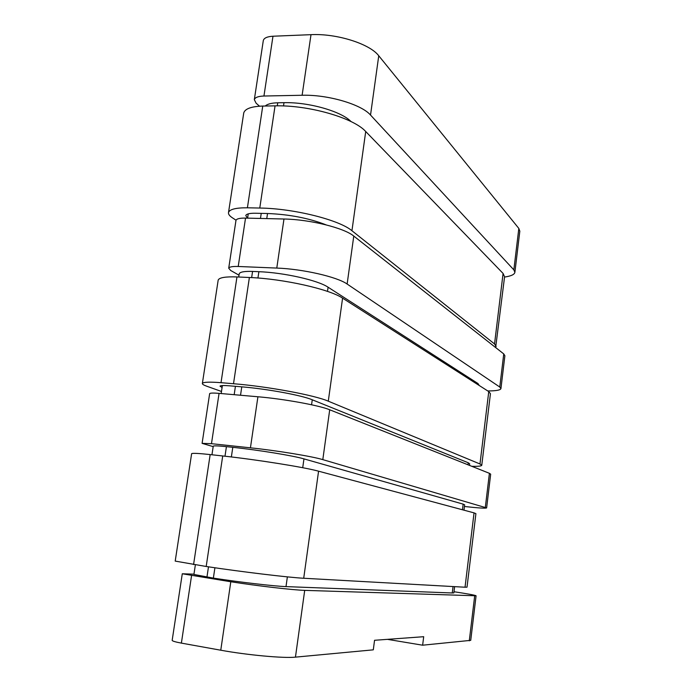 <?xml version="1.0" encoding="UTF-8"?>
<svg xmlns="http://www.w3.org/2000/svg" width="692" height="692" viewBox="0 0 692 692"><rect width="100%" height="100%" fill="white"/><g stroke="black" fill="none" stroke-linecap="round" stroke-linejoin="round"><path stroke-width="1.04" d="M519.822 231.197L518.827 228.421L513.845 269.863L514.891 272.328L519.822 231.197M259.5 106.187L256.083 103.169L254.327 99.639L263.315 40.491C264.05 37.991 267.276 36.572 272.977 36.226L311.002 34.669C336.675 33.303 369.874 43.881 378.749 55.767L518.827 228.421M504.554 277.042C510.99 276.134 514.433 274.56 514.891 272.328M454.004 591.738C467.913 593.848 475.266 595.198 476.079 595.786L304.705 590.362L295.449 657.141L373.299 649.84L374.545 640.29L423.694 636.701L422.63 645.203L470.733 640.351L476.079 595.786M500.939 388.593L504.883 355.74L503.75 353.915L353.776 236.076L347.133 284.04L499.771 387.036L500.939 388.593C500.446 390.141 496.052 390.928 487.773 390.954M486.623 507.911L490.671 474.193L489.408 473.311L329.712 409.776L322.809 459.626L486.623 507.911C485.68 508.49 478.284 508.014 464.436 506.483M193.959 574.161L182.281 573.772L230.799 581.756C257.277 585.899 293.598 590.103 304.705 590.362M454.627 586.643L453.866 592.88L452.265 592.975L286.004 586.608C274.724 586.262 239.043 582.11 213.37 578.105L193.916 574.464L195.36 564.854M254.327 99.639C255.019 97.434 258.228 96.231 263.946 96.024L302.119 95.262C327.887 94.475 361.423 104.388 370.531 115.054L513.845 269.863M351.043 121.576C341.398 111.377 308.744 101.992 283.988 102.684L277.734 102.788C271.558 102.952 267.397 104.034 265.252 106.023M239.008 275.191L230.695 270.486L228.715 268.211L235.981 220.359C236.586 218.776 239.769 218.023 245.53 218.092L283.98 219.009C309.93 219.425 344.166 227.945 353.776 236.076M182.281 573.772L172.161 640.385C172.429 641.112 175.508 642.02 181.382 643.11L220.765 650.212C247.329 655.09 284.049 658.429 295.449 657.141M213.179 446.617L202.099 443.364L211.475 443.684L250.435 447.819C276.722 450.544 312.265 456.391 322.809 459.626M202.099 443.364L209.65 393.636C210.126 392.978 213.266 392.892 219.07 393.367L257.917 396.767C284.135 398.973 319.384 405.425 329.712 409.776M228.715 268.211C229.286 266.878 232.451 266.308 238.221 266.481L276.783 268.072C302.811 268.98 337.324 276.938 347.133 284.04M387.425 639.347L422.63 645.203M302.715 467.723L303.961 458.882C293.226 455.699 258.298 449.99 232.797 447.326L226.422 446.651C218.231 445.804 213.837 445.648 213.248 446.176L211.951 454.774M303.961 458.882L463.164 504.131L464.643 504.797L463.986 510.177M474.046 512.876L475.906 513.654L467.013 587.171L465.033 587.223L474.046 512.876L318.571 471.191L303.71 578.252L465.033 587.223M175.214 561.039L191.632 453.675C192.445 453.044 198.621 453.338 210.169 454.575L222.712 455.959C257.19 459.687 304.714 467.299 318.571 471.191M175.206 561.1L206.19 566.48C240.859 571.756 289.247 577.552 303.71 578.252M327.498 291.401L328.086 287.215C318.086 280.346 284.144 272.613 258.886 271.697L252.571 271.428C244.449 271.16 240.003 271.947 239.224 273.772L238.731 277.016M222.366 385.565L222.071 387.511L220.013 386.171C220.489 385.47 223.62 385.349 229.424 385.807L241.776 386.845C267.198 388.904 301.79 395.314 312.265 399.786L468.233 462.758L469.66 463.787L469.47 465.379M221.483 391.473L206.718 386.205C203.612 385.089 202.159 384.164 202.375 383.429C203.292 382.036 209.503 381.794 221.016 382.685L233.507 383.731C267.856 386.465 314.817 395.236 328.285 401.178L479.98 463.977L481.762 465.292C481.494 466.114 478.172 466.451 471.797 466.304M202.375 383.429L218.188 280.061C219.26 277.578 225.523 276.541 236.967 276.938L249.388 277.492C283.538 278.807 329.686 289.239 342.583 298.148L488.76 391.585L490.438 393.687L481.762 465.292M328.086 287.215L477.947 383.506L479.245 385.505M266.766 218.594L267.527 213.508L255.287 213.24C249.544 213.188 246.369 213.958 245.764 215.567L247.546 218.136M236.033 220.203L232.382 217.807C229.459 215.869 228.17 214.088 228.524 212.444L243.748 112.908C245.072 108.722 251.404 106.438 262.752 106.058L275.053 105.859C308.866 104.933 353.716 117.969 365.713 131.515L503.084 273.444L504.58 276.8L495.645 347.548M267.527 213.508C289.429 214.399 308.926 218.17 326.027 224.839M228.524 212.444C229.701 209.269 235.998 207.712 247.407 207.799L259.777 208.041C293.789 208.439 339.409 219.944 351.943 230.739L494.538 343.959L496.138 346.571M474.686 595.89L469.288 640.827M503.75 353.915L499.771 387.036M489.408 473.311L485.326 507.305M378.749 55.767L370.531 115.054M230.799 581.756L220.765 650.212M257.917 396.767L250.435 447.819M283.98 219.009L276.783 268.072M311.002 34.669L302.119 95.262M206.951 577.111L208.482 566.826M224.995 456.21L226.422 446.651M462.472 509.77L463.164 504.131M452.265 592.975L453.052 586.557M286.004 586.608L287.37 576.868M231.362 456.954L232.797 447.326M213.37 578.105L214.909 567.777M222.712 455.959L206.19 566.48M210.169 454.575L193.57 564.577M191.554 575.675L181.382 643.11M219.07 393.367L211.475 443.684M245.53 218.092L238.221 266.481M272.977 36.226L263.946 96.024M234.173 394.691L235.427 386.309M251.646 277.604L252.571 271.428M236.967 276.938L221.016 382.685M257.943 278.02L258.886 271.697M240.531 395.244L241.776 386.845M311.564 404.777L312.265 399.786M477.817 384.588L477.947 383.506M467.982 464.782L468.233 462.758M342.583 298.148L328.285 401.178M249.388 277.492L233.507 383.731M479.98 463.977L488.76 391.585M260.477 218.447L261.23 213.37M277.284 105.841L277.734 102.788M283.504 105.954L283.988 102.684M248.238 213.863L247.598 218.144L248.255 213.863M262.752 106.058L247.407 207.799M275.053 105.859L259.777 208.041M365.713 131.515L351.943 230.739M494.538 343.959L503.084 273.444M221.172 393.549L222.374 385.565"/></g></svg>
